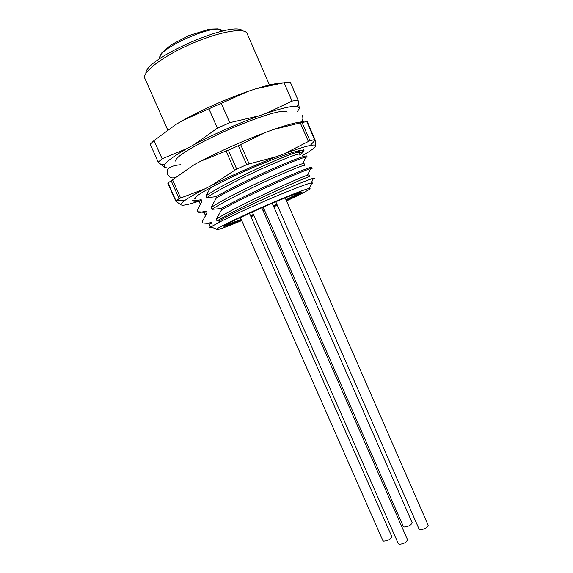 <?xml version="1.0" encoding="UTF-8"?>
<svg xmlns="http://www.w3.org/2000/svg" width="573" height="573" viewBox="0 0 573 573"><rect width="100%" height="100%" fill="white"/><g stroke="black" fill="none" stroke-linecap="round" stroke-linejoin="round"><path stroke-width="0.86" d="M210.857 227.596C209.646 227.674 209.474 227.28 210.348 226.435L212.805 225.848L217.933 222.961L220.397 220.139C245.079 206.481 306.756 179.507 313.452 178.296C314.942 177.909 315.265 178.031 314.434 178.661M205.184 215.341L207.039 212.855L202.104 221.923L202.577 222.99L207.419 223.334L211.33 222.525L209.725 224.057L207.419 223.341M200.178 203.873L201.954 201.388L197.112 210.692L197.592 211.766L201.94 212.031L206.251 211.072L204.611 212.862L201.932 212.031M220.397 220.139L217.038 220.942C227.875 214.18 252.013 202.054 273.385 192.156C296.184 181.763 308.295 176.577 309.714 176.599L308.954 174.851L307.522 175.188C300.202 177.193 235.954 206.488 216.243 219.137L221.644 209.697C250.895 193.574 303.876 170.174 310.63 168.627L312.12 168.398L311.655 167.323C310.609 166.893 300.123 171.041 280.204 179.764C261.066 188.281 237.05 199.841 221.142 208.565L211.895 209.331C222.625 202.305 246.727 190.035 268.164 180.216C291.034 169.937 303.26 164.974 304.822 165.332M211.895 209.331L211.1 207.526L216.393 197.828L215.899 196.704L206.746 197.699C217.368 190.408 241.434 177.988 262.928 168.254C285.877 158.091 298.211 153.356 299.923 154.037L299.156 152.282L297.989 152.217C291.55 152.346 225.604 181.877 205.943 195.894L210.477 187.751M215.899 196.704C231.736 187.779 255.759 176.169 274.968 167.782C294.98 159.208 305.574 155.29 306.756 156.028L307.221 157.109L305.875 157.117L302.766 163.699L304.062 163.577L304.822 165.325M210.162 226.621L209.431 224.974L209.725 224.057M205.17 215.362L204.611 212.862M202.119 212.089C199.533 212.483 198.029 212.375 197.592 211.766M200.113 203.974L199.511 201.667L201.166 199.605L196.446 200.708L192.592 200.514C193.094 201.252 194.763 201.438 197.585 201.073M216.393 197.828C245.817 181.147 299.521 157.819 305.875 157.117M211.1 207.526C230.783 194.204 295.883 164.773 302.766 163.699M221.644 209.697L221.142 208.565M206.746 197.699L205.943 195.894M217.038 220.942L216.243 219.137M212.11 224.294L211.33 222.525M207.039 212.855L206.251 211.072M201.954 201.388L201.166 199.605M241.742 220.598C223.126 228.226 214.732 231.077 216.565 229.157C219.717 226.256 258.487 208.25 286.049 197.012C298.82 191.797 306.655 188.904 309.556 188.338C312.213 188.281 304.528 192.485 286.5 200.937M277.282 205.177L273.772 206.767M264.755 210.771L263.372 211.38M253.911 215.477L250.981 216.723M311.067 184.313C312.758 183.181 312.937 182.708 311.605 182.887L311.275 182.937C307.859 183.625 299.507 186.662 286.221 192.041C263.208 201.367 230.747 216.085 217.933 222.961M212.805 225.848L211.158 226.98C210.133 227.832 210.606 228.025 212.576 227.545M283.105 82.856C277.232 82.992 268.193 84.962 255.995 88.751L248.231 91.315C225.332 99.38 203.594 109.056 183.023 120.337L176.226 124.255L154.03 140.564L150.212 144.181L158.22 162.145L162.13 158.757L154.03 140.564M297.258 111.685L299.213 108.884L299.228 107.617L296.606 106.385C291.693 105.933 281.708 108.204 266.638 113.189L258.946 115.875C236.219 124.219 214.517 133.853 193.832 144.783L186.991 148.55C175.023 155.405 167.696 160.605 165.003 164.15L164.422 167.337L168.462 168.218M266.638 113.189L292.037 101.084L298.075 100.146L290.232 82.018L284.079 82.72L255.995 88.751M298.075 100.146L299.228 107.617M292.037 101.084L284.079 82.72M248.231 91.315L183.023 120.337M193.832 144.783L217.403 128.159L229.766 122.665L221.386 103.555M229.766 122.665L258.946 115.875M217.403 128.159L209.009 109.063M162.13 158.757L186.991 148.55M164.422 167.337L158.22 162.145M269.489 84.983L247.035 33.306C244.342 27.282 218.592 31.794 190.759 44.057C162.897 56.24 142.154 72.141 144.761 78.2L167.681 129.878M242.716 30.878C233.111 19.89 144.31 58.869 145.9 73.373M241.577 220.225L224.903 226.271C217.36 228.097 254.111 210.563 281.923 199.218C297.036 193.08 303.654 190.845 301.785 192.521L286.342 200.571M277.139 204.855L273.629 206.445M264.619 210.463L263.236 211.072M253.767 215.161L250.838 216.401M300.603 192.191L286.013 199.812M276.809 204.11L273.307 205.707M264.296 209.725L262.907 210.334M253.445 214.417L250.516 215.656M241.247 219.473L225.461 225.175M299.486 155.011C303.941 152.038 305.13 150.42 303.06 150.169L298.562 150.749C288.47 153.328 272.791 159.144 251.511 168.19C216.537 183.267 188.71 198.917 195.88 198.917M198.473 201.345C190.372 203.981 184.986 205.263 182.307 205.206L181.147 204.912C180.337 204.325 181.483 202.899 184.592 200.622C188.56 197.749 195.271 193.839 204.733 188.904L211.645 185.38C232.523 175.023 254.211 165.432 276.709 156.601L284.287 153.722C296.126 149.338 304.757 146.595 310.194 145.492C313.495 144.833 315.315 144.847 315.63 145.528L315.472 146.402C314.24 148.278 309.764 151.408 302.035 155.792M181.147 204.912L175.89 201.324L167.782 183.131L194.039 164.759L200.901 161.092C221.679 150.377 243.396 140.75 266.065 132.198L273.715 129.434C290.217 123.739 300.474 121.261 304.464 121.992M168.025 182.945L175.99 200.822L179.134 198.616L171.098 180.559M172.416 179.542L180.631 198L204.733 188.904M211.645 185.38L234.565 170.353L226.063 151.021L200.901 161.092M236.713 169.099L246.705 164.68L238.375 145.692L228.369 150.126L236.713 169.099L234.565 170.353M284.287 153.722L308.374 141.495L300.302 122.866L273.715 129.434M266.065 132.198L240.639 144.561L249.126 163.914L276.709 156.601M309.95 140.757L314.534 139.619L306.72 121.569L302.057 122.529L309.95 140.757L308.374 141.495M306.304 121.641L307.149 121.469L315.086 139.826L315.63 145.528M299.622 153.356L303.998 150.527M298.024 152.139L301.183 150.262M238.375 145.692L240.639 144.561M226.063 151.021L228.369 150.126M306.72 121.569L307.149 121.469M300.302 122.866L302.057 122.529M175.99 200.822L175.89 201.324M180.631 198L179.134 198.616M249.126 163.914L246.705 164.68M315.086 139.826L314.534 139.619M272.239 203.272L412.152 522.662C411.213 525.133 408.563 526.587 404.194 527.024L403.342 526.508L263.186 207.19M285.175 197.893L428.181 525.248C427.265 527.805 424.543 529.287 420.03 529.71L419.092 529.151L275.785 201.768M261.797 207.798L407.503 539.673C406.536 542.359 403.764 543.899 399.188 544.293L398.314 543.734L252.378 211.996M249.484 213.314L391.81 536.65C390.829 539.243 388.122 540.747 383.702 541.156L382.9 540.647L240.395 217.539M222.295 31.171C218.857 21.323 155.018 49.342 159.931 58.546L160.161 56.39L161.923 52.673L171.069 44.902L188.596 35.676L209.303 29.151L218.112 28.894L222.303 31.171M199.511 201.667L196.446 200.715M310.63 168.627L307.522 175.188M298.698 150.72L297.989 152.217M309.556 188.338L311.605 182.887M216.565 229.157L211.158 226.98M211.43 226.772L210.348 226.435M311.275 182.937L313.467 178.31M296.606 106.385L298.82 104.071M165.003 164.15L160.411 164.243M225.268 225.304L224.903 226.271M300.825 192.134L301.785 192.521M287.195 112.036C283.535 108.849 261.632 115.782 233.132 127.636C206.488 139.046 175.381 155.433 175.531 161.049M180.466 164.738C174.464 165.289 170.303 166.657 168.004 168.842C167.008 170.518 166.901 172.38 167.696 174.421L169.758 176.957C171.012 177.422 170.331 178.246 174.672 177.766M301.111 121.949C303.855 118.547 302.759 117.816 302.343 115.309M184.592 200.622L176.162 200.693M310.194 145.492L315.15 140.184M303.404 149.467L303.067 150.169"/></g></svg>
